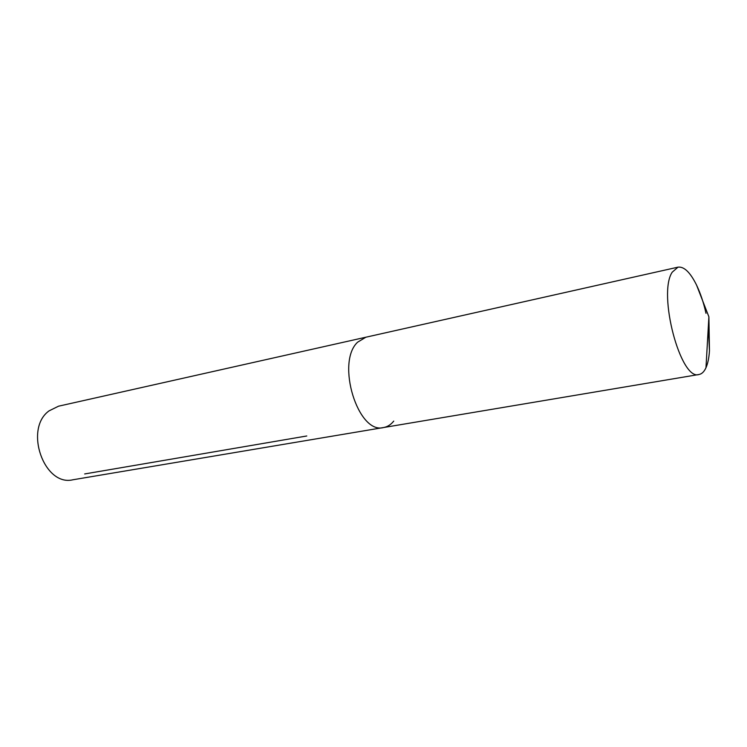 <?xml version="1.0" encoding="UTF-8"?>
<svg xmlns="http://www.w3.org/2000/svg" width="747" height="747" viewBox="0 0 747 747"><rect width="100%" height="100%" fill="white"/><g stroke="black" fill="none" stroke-linecap="round" stroke-linejoin="round"><path stroke-width="1.12" d="M705.999 313.301C703.609 302.675 700.471 293.291 696.577 285.13C690.265 272.356 684.065 266.362 677.987 267.165L672.216 272.188C657.463 293.776 680.722 381.287 699.033 374.49C701.844 373.967 704.16 371.717 705.971 367.739C707.848 363.49 709.015 357.86 709.463 350.819L708.343 326.402M677.987 267.165L365.89 337.205L357.598 342.201C335.674 362.435 358.093 434.819 383.603 427.527L72.973 479.761C44.148 486.941 23.68 428.974 49.05 410.869L58.537 406.191L365.89 337.205L357.598 342.201C335.674 362.435 358.093 434.819 383.603 427.527C387.469 426.836 390.849 424.698 393.734 421.112M696.577 285.13L708.894 316.831L705.971 367.739M84.682 473.943L306.784 435.977M708.894 316.831L709.463 350.819M383.603 427.527L699.033 374.49"/></g></svg>
